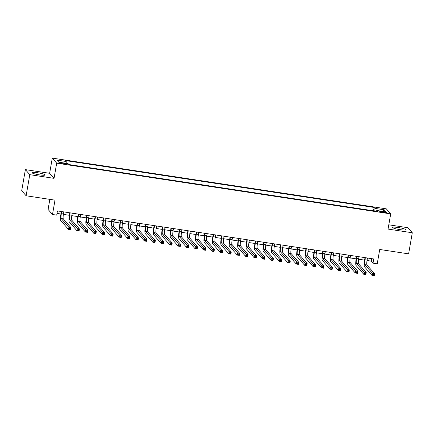 <?xml version="1.0" encoding="UTF-8"?>
<svg xmlns="http://www.w3.org/2000/svg" width="434" height="434" viewBox="0 0 434 434"><rect width="100%" height="100%" fill="white"/><g stroke="black" fill="none" stroke-linecap="round" stroke-linejoin="round"><path stroke-width="0.65" d="M39.483 174.875A6.743 0.901 9.9 0 0 45.196 174.967A6.743 0.901 9.9 0 0 37.622 172.743A6.743 0.901 9.9 0 0 31.91 172.651A6.743 0.901 9.9 0 0 39.483 174.875M400.061 229.635A6.743 0.901 9.9 0 0 405.774 229.727A6.743 0.901 9.9 0 0 398.2 227.508A6.743 0.901 9.9 0 0 392.488 227.411A6.743 0.901 9.9 0 0 400.061 229.635M63.142 163.846A2.767 0.369 9.9 0 0 65.485 163.884A2.767 0.369 9.9 0 0 62.382 162.972A2.767 0.369 9.9 0 0 60.038 162.929A2.767 0.369 9.9 0 0 63.142 163.846M49.845 199.374L48.082 209.454L52.492 214.504L56.713 215.145L57.451 210.924L373.745 258.962L373.007 263.178L377.227 263.818L379.728 249.474L408.616 253.857L412.3 232.76L407.889 227.709L388.793 224.812M25.384 169.618L21.7 190.716L26.111 195.767L29.794 174.669L54.044 178.352L56.691 163.162L52.281 158.112L49.633 173.302L25.384 169.618L29.794 174.669M56.691 163.162L390.703 213.886L386.293 208.835L52.281 158.112M383.835 211.803L381.98 211.521A2.68 0.358 9.9 0 0 379.707 211.483A2.68 0.358 9.9 0 0 382.717 212.367L384.573 212.649A2.68 0.358 9.9 0 0 386.84 212.687A2.68 0.358 9.9 0 0 383.835 211.803L383.71 212.519M374.862 211.022L374.938 208.401L374.103 207.447L65.398 160.564L66.234 161.519L56.957 160.108L58.769 162.186L68.046 163.596L68.881 164.551L377.585 211.434L376.75 210.479L376.457 211.26M374.938 208.401L384.215 209.812L386.027 211.884L376.75 210.479M52.492 214.504L54.999 200.155L26.111 195.767M390.703 213.886L388.05 229.076L412.3 232.76M367.034 260.498L371.222 261.132L373.007 263.178M57.011 213.414L60.934 214.011M63.386 214.38L69.369 215.291M71.822 215.66L77.8 216.571M80.257 216.946L86.236 217.852M88.693 218.226L94.672 219.132M97.124 219.506L103.108 220.412M105.56 220.787L111.543 221.693M113.996 222.067L119.974 222.973M122.431 223.347L128.41 224.259M130.862 224.628L136.846 225.539M139.298 225.908L145.281 226.819M147.734 227.188L153.712 228.1M156.169 228.474L162.148 229.38M164.6 229.754L170.584 230.66M173.036 231.034L179.02 231.94M181.472 232.315L187.45 233.221M189.908 233.595L195.886 234.506M198.338 234.875L204.322 235.787M206.774 236.156L212.758 237.067M215.21 237.436L221.188 238.347M223.646 238.722L229.624 239.628M232.076 240.002L238.06 240.908M240.512 241.282L246.496 242.188M248.948 242.563L254.926 243.469M257.384 243.843L263.362 244.754M265.814 245.123L271.798 246.035M274.25 246.403L280.234 247.315M282.686 247.684L288.664 248.595M291.122 248.97L297.1 249.876M299.558 250.25L305.536 251.156M307.988 251.53L313.972 252.436M316.424 252.81L322.402 253.716M324.86 254.091L330.838 255.002M333.296 255.371L339.274 256.282M341.726 256.651L347.71 257.563M350.162 257.932L356.14 258.843M358.598 259.217L364.576 260.123M371.656 258.642L371.222 261.132M373.517 210.816L374.103 207.447M66.234 161.519L66.185 163.309M382.625 211.369L384.215 209.812M54.044 178.352L49.633 173.302M365.352 257.688L364.994 259.76A4.324 0.7 -81.4 0 0 364.853 264.664L372.535 273.458L374.64 273.778L374.276 275.888L372.166 275.568L364.484 266.774A6.483 1.047 98.6 0 1 364.696 259.418L365.005 257.633M367.462 258.008L367.099 260.08A4.324 0.7 -81.4 0 0 366.958 264.984L374.64 273.778L374.054 274.494L373.213 274.364L373.061 275.21L373.907 275.34L374.054 274.494M373.061 275.21L372.166 275.568L372.535 273.458L373.213 274.364M373.907 275.34L374.276 275.888M356.922 256.402L356.558 258.48A4.324 0.7 -81.4 0 0 356.417 263.384L364.099 272.178L366.209 272.498L365.84 274.608L363.73 274.288L356.048 265.494A6.483 1.047 98.6 0 1 356.26 258.138L356.569 256.353M359.026 256.727L358.668 258.8A4.324 0.7 -81.4 0 0 358.527 263.704L366.209 272.498L365.618 273.214L364.777 273.084L364.631 273.93L365.471 274.06L365.618 273.214M364.631 273.93L363.73 274.288L364.099 272.178L364.777 273.084M365.471 274.06L365.84 274.608M348.486 255.121L348.122 257.199A4.324 0.7 -81.4 0 0 347.981 262.103L355.663 270.897L357.773 271.217L357.404 273.328L355.294 273.008L347.612 264.214A6.483 1.047 98.6 0 1 347.824 256.857L348.139 255.073M350.596 255.442L350.233 257.519A4.324 0.7 -81.4 0 0 350.092 262.424L357.773 271.217L357.187 271.934L356.341 271.803L356.195 272.65L357.036 272.774L357.187 271.934M356.195 272.65L355.294 273.008L355.663 270.897L356.341 271.803M357.036 272.774L357.404 273.328M340.05 253.841L339.686 255.919A4.324 0.7 -81.4 0 0 339.545 260.818L347.233 269.617L349.337 269.937L348.969 272.047L346.864 271.727L339.182 262.928A6.483 1.047 98.6 0 1 339.388 255.577L339.703 253.787M342.16 254.161L341.797 256.239A4.324 0.7 -81.4 0 0 341.656 261.143L349.337 269.937L348.752 270.653L347.905 270.523L347.759 271.369L348.605 271.494L348.752 270.653M347.759 271.369L346.864 271.727L347.233 269.617L347.905 270.523M348.605 271.494L348.969 272.047M331.614 252.561L331.256 254.639A4.324 0.7 -81.4 0 0 331.115 259.537L338.797 268.337L340.902 268.657L340.538 270.767L338.428 270.447L330.746 261.648A6.483 1.047 98.6 0 1 330.958 254.297L331.267 252.507M333.724 252.881L333.361 254.959A4.324 0.7 -81.4 0 0 333.22 259.858L340.902 268.657L340.316 269.373L339.475 269.243L339.323 270.089L340.169 270.214L340.316 269.373M339.323 270.089L338.428 270.447L338.797 268.337L339.475 269.243M340.169 270.214L340.538 270.767M323.184 251.281L322.82 253.358A4.324 0.7 -81.4 0 0 322.679 258.257L330.361 267.056L332.471 267.377L332.102 269.487L329.992 269.167L322.31 260.367A6.483 1.047 98.6 0 1 322.522 253.017L322.831 251.226M325.288 251.601L324.925 253.678A4.324 0.7 -81.4 0 0 324.789 258.577L332.471 267.377L331.88 268.087L331.039 267.962L330.892 268.803L331.733 268.934L331.88 268.087M330.892 268.803L329.992 269.167L330.361 267.056L331.039 267.962M331.733 268.934L332.102 269.487M314.748 250L314.384 252.073A4.324 0.7 -81.4 0 0 314.243 256.977L321.925 265.776L324.035 266.096L323.666 268.207L321.556 267.887L313.874 259.087A6.483 1.047 98.6 0 1 314.086 251.736L314.4 249.946M316.858 250.32L316.494 252.393A4.324 0.7 -81.4 0 0 316.353 257.297L324.035 266.096L323.449 266.807L322.603 266.682L322.457 267.523L323.297 267.653L323.449 266.807M322.457 267.523L321.556 267.887L321.925 265.776L322.603 266.682M323.297 267.653L323.666 268.207M306.312 248.72L305.948 250.792A4.324 0.7 -81.4 0 0 305.807 255.697L313.489 264.496L315.599 264.816L315.23 266.921L313.126 266.601L305.444 257.807A6.483 1.047 98.6 0 1 305.65 250.451L305.965 248.666M308.422 249.04L308.059 251.112A4.324 0.7 -81.4 0 0 307.918 256.017L315.599 264.816L315.013 265.527L314.167 265.402L314.021 266.243L314.867 266.373L315.013 265.527M314.021 266.243L313.126 266.601L313.489 264.496L314.167 265.402M314.867 266.373L315.23 266.921M297.876 247.44L297.518 249.512A4.324 0.7 -81.4 0 0 297.377 254.416L305.059 263.21L307.163 263.53L306.8 265.641L304.69 265.32L297.008 256.527A6.483 1.047 98.6 0 1 297.219 249.17L297.529 247.385M299.986 247.76L299.623 249.832A4.324 0.7 -81.4 0 0 299.482 254.736L307.163 263.53L306.578 264.246L305.737 264.116L305.585 264.962L306.431 265.093L306.578 264.246M305.585 264.962L304.69 265.32L305.059 263.21L305.737 264.116M306.431 265.093L306.8 265.641M289.445 246.159L289.082 248.232A4.324 0.7 -81.4 0 0 288.941 253.136L296.623 261.93L298.733 262.25L298.364 264.36L296.254 264.04L288.572 255.246A6.483 1.047 98.6 0 1 288.784 247.89L289.093 246.105M291.55 246.479L291.187 248.552A4.324 0.7 -81.4 0 0 291.051 253.456L298.733 262.25L298.142 262.966L297.301 262.836L297.154 263.682L297.995 263.812L298.142 262.966M297.154 263.682L296.254 264.04L296.623 261.93L297.301 262.836M297.995 263.812L298.364 264.36M281.01 244.874L280.646 246.951A4.324 0.7 -81.4 0 0 280.505 251.856L288.187 260.65L290.297 260.97L289.928 263.08L287.818 262.76L280.136 253.966A6.483 1.047 98.6 0 1 280.348 246.61L280.662 244.825M283.114 245.194L282.756 247.272A4.324 0.7 -81.4 0 0 282.615 252.176L290.297 260.97L289.706 261.686L288.865 261.556L288.719 262.402L289.559 262.527L289.706 261.686M288.719 262.402L287.818 262.76L288.187 260.65L288.865 261.556M289.559 262.527L289.928 263.08M272.574 243.593L272.21 245.671A4.324 0.7 -81.4 0 0 272.069 250.57L279.751 259.369L281.861 259.689L281.492 261.8L279.387 261.48L271.7 252.68A6.483 1.047 98.6 0 1 271.912 245.329L272.226 243.545M274.684 243.913L274.321 245.991A4.324 0.7 -81.4 0 0 274.179 250.895L281.861 259.689L281.275 260.405L280.429 260.275L280.283 261.122L281.129 261.246L281.275 260.405M280.283 261.122L279.387 261.48L279.751 259.369L280.429 260.275M281.129 261.246L281.492 261.8M264.138 242.313L263.78 244.391A4.324 0.7 -81.4 0 0 263.639 249.29L271.321 258.089L273.425 258.409L273.057 260.519L270.952 260.199L263.27 251.4A6.483 1.047 98.6 0 1 263.481 244.049L263.791 242.259M266.248 242.633L265.885 244.711A4.324 0.7 -81.4 0 0 265.744 249.61L273.425 258.409L272.84 259.125L271.993 258.995L271.847 259.841L272.693 259.966L272.84 259.125M271.847 259.841L270.952 260.199L271.321 258.089L271.993 258.995M272.693 259.966L273.057 260.519M255.707 241.033L255.344 243.111A4.324 0.7 -81.4 0 0 255.203 248.009L262.885 256.809L264.995 257.129L264.626 259.239L262.516 258.919L254.834 250.12A6.483 1.047 98.6 0 1 255.046 242.769L255.355 240.978M257.812 241.353L257.449 243.431A4.324 0.7 -81.4 0 0 257.313 248.329L264.995 257.129L264.404 257.839L263.563 257.715L263.416 258.555L264.257 258.686L264.404 257.839M263.416 258.555L262.516 258.919L262.885 256.809L263.563 257.715M264.257 258.686L264.626 259.239M247.272 239.752L246.908 241.825A4.324 0.7 -81.4 0 0 246.767 246.729L254.449 255.528L256.559 255.848L256.19 257.959L254.08 257.639L246.398 248.839A6.483 1.047 98.6 0 1 246.61 241.488L246.924 239.698M249.376 240.073L249.018 242.15A4.324 0.7 -81.4 0 0 248.877 247.049L256.559 255.848L255.968 256.559L255.127 256.434L254.98 257.275L255.821 257.405L255.968 256.559M254.98 257.275L254.08 257.639L254.449 255.528L255.127 256.434M255.821 257.405L256.19 257.959M238.836 238.472L238.472 240.544A4.324 0.7 -81.4 0 0 238.331 245.449L246.013 254.248L248.123 254.568L247.754 256.673L245.649 256.353L237.962 247.559A6.483 1.047 98.6 0 1 238.174 240.203L238.488 238.418M240.946 238.792L240.582 240.865A4.324 0.7 -81.4 0 0 240.441 245.769L248.123 254.568L247.537 255.279L246.691 255.154L246.545 255.995L247.391 256.125L247.537 255.279M246.545 255.995L245.649 256.353L246.013 254.248L246.691 255.154M247.391 256.125L247.754 256.673M230.4 237.192L230.036 239.264A4.324 0.7 -81.4 0 0 229.901 244.168L237.582 252.962L239.687 253.282L239.318 255.393L237.214 255.073L229.532 246.279A6.483 1.047 98.6 0 1 229.743 238.922L230.053 237.138M232.51 237.512L232.147 239.584A4.324 0.7 -81.4 0 0 232.006 244.488L239.687 253.282L239.101 253.998L238.255 253.868L238.109 254.715L238.955 254.845L239.101 253.998M238.109 254.715L237.214 255.073L237.582 252.962L238.255 253.868M238.955 254.845L239.318 255.393M221.964 235.912L221.606 237.984A4.324 0.7 -81.4 0 0 221.465 242.888L229.147 251.682L231.257 252.002L230.888 254.112L228.778 253.792L221.096 244.998A6.483 1.047 98.6 0 1 221.307 237.642L221.617 235.857M224.074 236.232L223.711 238.304A4.324 0.7 -81.4 0 0 223.575 243.208L231.257 252.002L230.666 252.718L229.825 252.588L229.678 253.434L230.519 253.564L230.666 252.718M229.678 253.434L228.778 253.792L229.147 251.682L229.825 252.588M230.519 253.564L230.888 254.112M213.533 234.626L213.17 236.704A4.324 0.7 -81.4 0 0 213.029 241.608L220.711 250.402L222.821 250.722L222.452 252.832L220.342 252.512L212.66 243.718A6.483 1.047 98.6 0 1 212.872 236.362L213.186 234.577M215.638 234.946L215.28 237.024A4.324 0.7 -81.4 0 0 215.139 241.928L222.821 250.722L222.23 251.438L221.389 251.308L221.242 252.154L222.083 252.279L222.23 251.438M221.242 252.154L220.342 252.512L220.711 250.402L221.389 251.308M222.083 252.279L222.452 252.832M205.098 233.346L204.734 235.423A4.324 0.7 -81.4 0 0 204.593 240.327L212.275 249.121L214.385 249.441L214.016 251.552L211.911 251.232L204.224 242.432A6.483 1.047 98.6 0 1 204.436 235.082L204.75 233.297M207.208 233.666L206.844 235.743A4.324 0.7 -81.4 0 0 206.703 240.648L214.385 249.441L213.799 250.158L212.953 250.027L212.806 250.874L213.653 250.998L213.799 250.158M212.806 250.874L211.911 251.232L212.275 249.121L212.953 250.027M213.653 250.998L214.016 251.552M196.662 232.065L196.298 234.143A4.324 0.7 -81.4 0 0 196.163 239.042L203.844 247.841L205.949 248.161L205.58 250.272L203.475 249.951L195.794 241.152A6.483 1.047 98.6 0 1 196.005 233.801L196.314 232.011M198.772 232.385L198.409 234.463A4.324 0.7 -81.4 0 0 198.267 239.362L205.949 248.161L205.363 248.877L204.517 248.747L204.371 249.593L205.217 249.718L205.363 248.877M204.371 249.593L203.475 249.951L203.844 247.841L204.517 248.747M205.217 249.718L205.58 250.272M188.226 230.785L187.868 232.863A4.324 0.7 -81.4 0 0 187.727 237.761L195.408 246.561L197.519 246.881L197.15 248.991L195.04 248.671L187.358 239.872A6.483 1.047 98.6 0 1 187.569 232.521L187.879 230.731M190.336 231.105L189.973 233.183A4.324 0.7 -81.4 0 0 189.832 238.082L197.519 246.881L196.927 247.592L196.087 247.467L195.94 248.308L196.781 248.438L196.927 247.592M195.94 248.308L195.04 248.671L195.408 246.561L196.087 247.467M196.781 248.438L197.15 248.991M179.795 229.505L179.432 231.577A4.324 0.7 -81.4 0 0 179.291 236.481L186.973 245.281L189.083 245.601L188.714 247.711L186.604 247.391L178.922 238.591A6.483 1.047 98.6 0 1 179.133 231.241L179.443 229.45M181.9 229.825L181.542 231.902A4.324 0.7 -81.4 0 0 181.401 236.801L189.083 245.601L188.492 246.311L187.651 246.186L187.504 247.027L188.345 247.158L188.492 246.311M187.504 247.027L186.604 247.391L186.973 245.281L187.651 246.186M188.345 247.158L188.714 247.711M171.359 228.224L170.996 230.297A4.324 0.7 -81.4 0 0 170.855 235.201L178.537 244L180.647 244.32L180.278 246.425L178.168 246.105L170.486 237.311A6.483 1.047 98.6 0 1 170.698 229.955L171.012 228.17M173.47 228.544L173.106 230.617A4.324 0.7 -81.4 0 0 172.965 235.521L180.647 244.32L180.061 245.031L179.215 244.906L179.068 245.747L179.909 245.877L180.061 245.031M179.068 245.747L178.168 246.105L178.537 244L179.215 244.906M179.909 245.877L180.278 246.425M162.924 226.944L162.56 229.016A4.324 0.7 -81.4 0 0 162.424 233.921L170.106 242.714L172.211 243.035L171.842 245.145L169.737 244.825L162.056 236.031A6.483 1.047 98.6 0 1 162.262 228.675L162.576 226.89M165.034 227.264L164.67 229.336A4.324 0.7 -81.4 0 0 164.529 234.241L172.211 243.035L171.625 243.751L170.779 243.626L170.633 244.467L171.479 244.597L171.625 243.751M170.633 244.467L169.737 244.825L170.106 242.714L170.779 243.626M171.479 244.597L171.842 245.145M154.488 225.664L154.13 227.736A4.324 0.7 -81.4 0 0 153.989 232.64L161.67 241.434L163.781 241.754L163.412 243.865L161.302 243.545L153.62 234.751A6.483 1.047 98.6 0 1 153.831 227.394L154.141 225.609M156.598 225.984L156.235 228.056A4.324 0.7 -81.4 0 0 156.094 232.96L163.781 241.754L163.189 242.47L162.349 242.34L162.197 243.186L163.043 243.317L163.189 242.47M162.197 243.186L161.302 243.545L161.67 241.434L162.349 242.34M163.043 243.317L163.412 243.865M146.057 224.378L145.694 226.456A4.324 0.7 -81.4 0 0 145.553 231.36L153.235 240.154L155.345 240.474L154.976 242.584L152.866 242.264L145.184 233.47A6.483 1.047 98.6 0 1 145.395 226.114L145.705 224.329M148.162 224.698L147.804 226.776A4.324 0.7 -81.4 0 0 147.663 231.68L155.345 240.474L154.754 241.19L153.913 241.06L153.766 241.906L154.607 242.031L154.754 241.19M153.766 241.906L152.866 242.264L153.235 240.154L153.913 241.06M154.607 242.031L154.976 242.584M137.621 223.098L137.258 225.175A4.324 0.7 -81.4 0 0 137.117 230.08L144.799 238.874L146.909 239.194L146.54 241.304L144.43 240.984L136.748 232.185A6.483 1.047 98.6 0 1 136.96 224.834L137.274 223.049M139.732 223.418L139.368 225.496A4.324 0.7 -81.4 0 0 139.227 230.4L146.909 239.194L146.323 239.91L145.477 239.78L145.33 240.626L146.171 240.751L146.323 239.91M145.33 240.626L144.43 240.984L144.799 238.874L145.477 239.78M146.171 240.751L146.54 241.304M129.186 221.817L128.822 223.895A4.324 0.7 -81.4 0 0 128.681 228.794L136.368 237.593L138.473 237.913L138.104 240.024L135.999 239.704L128.318 230.904A6.483 1.047 98.6 0 1 128.524 223.553L128.838 221.763M131.296 222.137L130.932 224.215A4.324 0.7 -81.4 0 0 130.791 229.114L138.473 237.913L137.887 238.629L137.041 238.499L136.894 239.346L137.741 239.47L137.887 238.629M136.894 239.346L135.999 239.704L136.368 237.593L137.041 238.499M137.741 239.47L138.104 240.024M120.75 220.537L120.392 222.615A4.324 0.7 -81.4 0 0 120.251 227.514L127.932 236.313L130.037 236.633L129.674 238.743L127.563 238.423L119.882 229.624A6.483 1.047 98.6 0 1 120.093 222.273L120.402 220.483M122.86 220.857L122.496 222.935A4.324 0.7 -81.4 0 0 122.355 227.834L130.037 236.633L129.451 237.344L128.61 237.219L128.459 238.06L129.305 238.19L129.451 237.344M128.459 238.06L127.563 238.423L127.932 236.313L128.61 237.219M129.305 238.19L129.674 238.743M112.319 219.257L111.956 221.329A4.324 0.7 -81.4 0 0 111.815 226.233L119.496 235.033L121.607 235.353L121.238 237.463L119.128 237.143L111.446 228.344A6.483 1.047 98.6 0 1 111.657 220.993L111.967 219.203M114.424 219.577L114.066 221.655A4.324 0.7 -81.4 0 0 113.925 226.553L121.607 235.353L121.015 236.063L120.175 235.939L120.028 236.78L120.869 236.91L121.015 236.063M120.028 236.78L119.128 237.143L119.496 235.033L120.175 235.939M120.869 236.91L121.238 237.463M103.883 217.976L103.52 220.049A4.324 0.7 -81.4 0 0 103.379 224.953L111.061 233.752L113.171 234.072L112.802 236.177L110.692 235.857L103.01 227.063A6.483 1.047 98.6 0 1 103.221 219.707L103.536 217.922M105.994 218.297L105.63 220.369A4.324 0.7 -81.4 0 0 105.489 225.273L113.171 234.072L112.585 234.783L111.739 234.658L111.592 235.499L112.433 235.629L112.585 234.783M111.592 235.499L110.692 235.857L111.061 233.752L111.739 234.658M112.433 235.629L112.802 236.177M95.447 216.696L95.084 218.769A4.324 0.7 -81.4 0 0 94.943 223.673L102.63 232.467L104.735 232.787L104.366 234.897L102.261 234.577L94.579 225.783A6.483 1.047 98.6 0 1 94.786 218.427L95.1 216.642M97.558 217.016L97.194 219.089A4.324 0.7 -81.4 0 0 97.053 223.993L104.735 232.787L104.149 233.503L103.303 233.378L103.156 234.219L104.003 234.349L104.149 233.503M103.156 234.219L102.261 234.577L102.63 232.467L103.303 233.378M104.003 234.349L104.366 234.897M87.012 215.416L86.654 217.488A4.324 0.7 -81.4 0 0 86.512 222.392L94.194 231.186L96.299 231.506L95.936 233.617L93.825 233.297L86.144 224.503A6.483 1.047 98.6 0 1 86.355 217.146L86.664 215.362M89.122 215.736L88.758 217.808A4.324 0.7 -81.4 0 0 88.617 222.713L96.299 231.506L95.713 232.223L94.872 232.092L94.72 232.939L95.567 233.069L95.713 232.223M94.72 232.939L93.825 233.297L94.194 231.186L94.872 232.092M95.567 233.069L95.936 233.617M78.581 214.13L78.218 216.208A4.324 0.7 -81.4 0 0 78.077 221.112L85.758 229.906L87.869 230.226L87.5 232.336L85.389 232.016L77.708 223.222A6.483 1.047 98.6 0 1 77.919 215.866L78.228 214.081M80.686 214.45L80.328 216.528A4.324 0.7 -81.4 0 0 80.187 221.432L87.869 230.226L87.277 230.942L86.437 230.812L86.29 231.658L87.131 231.783L87.277 230.942M86.29 231.658L85.389 232.016L85.758 229.906L86.437 230.812M87.131 231.783L87.5 232.336M70.145 212.85L69.782 214.928A4.324 0.7 -81.4 0 0 69.641 219.832L77.323 228.626L79.433 228.946L79.064 231.056L76.954 230.736L69.272 221.937A6.483 1.047 98.6 0 1 69.483 214.586L69.798 212.801M72.256 213.17L71.892 215.248A4.324 0.7 -81.4 0 0 71.751 220.152L79.433 228.946L78.847 229.662L78.001 229.532L77.854 230.378L78.695 230.503L78.847 229.662M77.854 230.378L76.954 230.736L77.323 228.626L78.001 229.532M78.695 230.503L79.064 231.056M61.709 211.57L61.346 213.647A4.324 0.7 -81.4 0 0 61.205 218.546L68.892 227.345L70.997 227.666L70.628 229.776L68.523 229.456L60.841 220.656A6.483 1.047 98.6 0 1 61.048 213.306L61.362 211.515M63.82 211.89L63.456 213.967A4.324 0.7 -81.4 0 0 63.315 218.866L70.997 227.666L70.411 228.382L69.565 228.251L69.418 229.098L70.265 229.223L70.411 228.382M69.418 229.098L68.523 229.456L68.892 227.345L69.565 228.251M70.265 229.223L70.628 229.776M381.855 212.215L381.98 211.521M367.099 260.08L364.994 259.76M366.958 264.984L364.853 264.664M358.668 258.8L356.558 258.48M358.527 263.704L356.417 263.384M350.233 257.519L348.122 257.199M350.092 262.424L347.981 262.103M341.797 256.239L339.686 255.919M341.656 261.143L339.545 260.818M333.361 254.959L331.256 254.639M333.22 259.858L331.115 259.537M324.925 253.678L322.82 253.358M324.789 258.577L322.679 258.257M316.494 252.393L314.384 252.073M316.353 257.297L314.243 256.977M308.059 251.112L305.948 250.792M307.918 256.017L305.807 255.697M299.623 249.832L297.518 249.512M299.482 254.736L297.377 254.416M291.187 248.552L289.082 248.232M291.051 253.456L288.941 253.136M282.756 247.272L280.646 246.951M282.615 252.176L280.505 251.856M274.321 245.991L272.21 245.671M274.179 250.895L272.069 250.57M265.885 244.711L263.78 244.391M265.744 249.61L263.639 249.29M257.449 243.431L255.344 243.111M257.313 248.329L255.203 248.009M249.018 242.15L246.908 241.825M248.877 247.049L246.767 246.729M240.582 240.865L238.472 240.544M240.441 245.769L238.331 245.449M232.147 239.584L230.036 239.264M232.006 244.488L229.901 244.168M223.711 238.304L221.606 237.984M223.575 243.208L221.465 242.888M215.28 237.024L213.17 236.704M215.139 241.928L213.029 241.608M206.844 235.743L204.734 235.423M206.703 240.648L204.593 240.327M198.409 234.463L196.298 234.143M198.267 239.362L196.163 239.042M189.973 233.183L187.868 232.863M189.832 238.082L187.727 237.761M181.542 231.902L179.432 231.577M181.401 236.801L179.291 236.481M173.106 230.617L170.996 230.297M172.965 235.521L170.855 235.201M164.67 229.336L162.56 229.016M164.529 234.241L162.424 233.921M156.235 228.056L154.13 227.736M156.094 232.96L153.989 232.64M147.804 226.776L145.694 226.456M147.663 231.68L145.553 231.36M139.368 225.496L137.258 225.175M139.227 230.4L137.117 230.08M130.932 224.215L128.822 223.895M130.791 229.114L128.681 228.794M122.496 222.935L120.392 222.615M122.355 227.834L120.251 227.514M114.066 221.655L111.956 221.329M113.925 226.553L111.815 226.233M105.63 220.369L103.52 220.049M105.489 225.273L103.379 224.953M97.194 219.089L95.084 218.769M97.053 223.993L94.943 223.673M88.758 217.808L86.654 217.488M88.617 222.713L86.512 222.392M80.328 216.528L78.218 216.208M80.187 221.432L78.077 221.112M71.892 215.248L69.782 214.928M71.751 220.152L69.641 219.832M63.456 213.967L61.346 213.647M63.315 218.866L61.205 218.546"/></g></svg>
